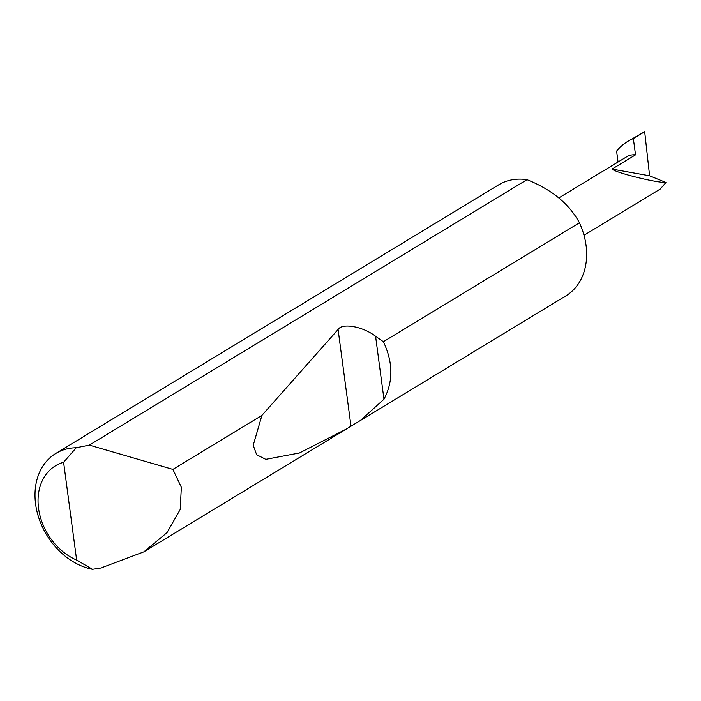 <?xml version="1.0" encoding="UTF-8"?>
<svg xmlns="http://www.w3.org/2000/svg" width="701" height="701" viewBox="0 0 701 701"><rect width="100%" height="100%" fill="white"/><g stroke="black" fill="none" stroke-linecap="round" stroke-linejoin="round"><path stroke-width="1.05" d="M55.747 453.486A64.895 50.008 58.8 0 1 76.278 447.729L89.334 445.117L172.884 469.398L181.349 487.265L180.192 509.539L167.022 532.629L143.836 551.862L100.856 568.029L92.497 569.308A64.895 50.008 58.8 0 1 38.52 517.049A64.895 50.008 58.8 0 1 55.747 453.486L498.586 184.88A64.895 50.008 58.8 0 1 524.094 179.307A64.895 50.008 58.8 0 1 526.977 179.658C551.827 189.594 569.308 203.973 579.447 222.795A64.895 50.008 58.8 0 1 565.9 295.857L346.241 429.091L299.432 452.986L265.775 459.339L256.645 454.73L253.219 445.275L261.92 415.395L338.084 329.488C342.158 322.705 362.767 326.421 375.57 336.243L383.386 341.72L579.447 222.795M383.386 341.72C393.147 362.347 393.34 381.519 383.973 399.237L360.323 420.547M172.884 469.398L261.92 415.395M584.012 235.273L660.211 189.06L665.95 182.488C656.302 182.865 615.758 172.779 612.061 169.072L649.608 175.802L644.675 131.692L627.667 141.444A70.731 54.503 -121.2 0 0 616.608 151.118L618.054 162.001M558.942 197.857L626.685 156.77A22.502 17.332 58.8 0 1 635.527 154.833L633.353 138.553L644.675 131.692M635.527 154.833L612.061 169.072M665.95 182.488L649.608 175.802M89.334 445.117L526.977 179.658M76.278 447.729L63.598 462.274L76.646 560.073L92.497 569.308M63.598 462.274A54.512 42.007 -121.2 0 0 38.555 508.321A54.512 42.007 -121.2 0 0 76.646 560.073M633.353 138.553A70.731 54.503 -121.2 0 0 627.667 141.444M375.57 336.243L383.973 399.237M338.084 329.488L350.991 426.173M143.836 551.862L346.241 429.091"/></g></svg>
